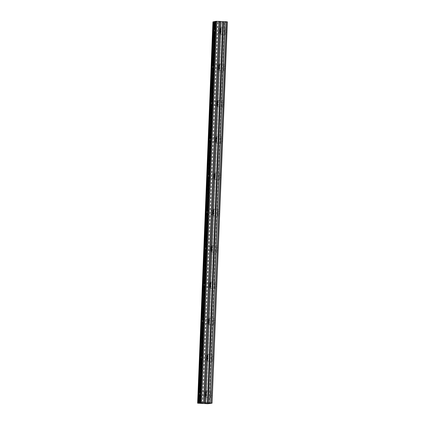 <?xml version="1.0" encoding="UTF-8"?>
<svg xmlns="http://www.w3.org/2000/svg" width="425" height="425" viewBox="0 0 425 425"><rect width="100%" height="100%" fill="white"/><g stroke="black" fill="none" stroke-linecap="round" stroke-linejoin="round"><path stroke-width="0.32" stroke-dasharray="2.12 1.59" d="M224.947 31.402A3.188 0.675 93 0 1 225.803 28.077A3.188 0.675 93 0 1 226.318 31.11A3.188 0.675 93 0 1 225.468 34.436A3.188 0.675 93 0 1 224.947 31.402M219.624 31.126A3.188 0.675 93 0 1 220.474 27.795A3.188 0.675 93 0 1 220.989 30.828A3.188 0.675 93 0 1 220.139 34.159A3.188 0.675 93 0 1 219.624 31.126M210.364 394.527A3.188 0.675 93 0 1 211.214 391.197A3.188 0.675 93 0 1 211.735 394.235A3.188 0.675 93 0 1 210.885 397.561A3.188 0.675 93 0 1 210.364 394.527M205.036 394.246A3.188 0.675 93 0 1 205.891 390.92A3.188 0.675 93 0 1 206.407 393.954A3.188 0.675 93 0 1 205.557 397.279A3.188 0.675 93 0 1 205.036 394.246M211.825 358.211A3.188 0.675 93 0 1 212.675 354.886A3.188 0.675 93 0 1 213.191 357.919A3.188 0.675 93 0 1 212.341 361.245A3.188 0.675 93 0 1 211.825 358.211M206.497 357.935A3.188 0.675 93 0 1 207.347 354.609A3.188 0.675 93 0 1 207.867 357.643A3.188 0.675 93 0 1 207.012 360.968A3.188 0.675 93 0 1 206.497 357.935M213.281 321.9A3.188 0.675 93 0 1 214.131 318.575A3.188 0.675 93 0 1 214.652 321.608A3.188 0.675 93 0 1 213.802 324.934A3.188 0.675 93 0 1 213.281 321.9M207.952 321.624A3.188 0.675 93 0 1 208.808 318.293A3.188 0.675 93 0 1 209.323 321.332A3.188 0.675 93 0 1 208.473 324.658A3.188 0.675 93 0 1 207.952 321.624M214.742 285.589A3.188 0.675 93 0 1 215.592 282.264A3.188 0.675 93 0 1 216.113 285.297A3.188 0.675 93 0 1 215.257 288.623A3.188 0.675 93 0 1 214.742 285.589M209.413 285.308A3.188 0.675 93 0 1 210.263 281.982A3.188 0.675 93 0 1 210.784 285.016A3.188 0.675 93 0 1 209.929 288.341A3.188 0.675 93 0 1 209.413 285.308M216.197 249.278A3.188 0.675 93 0 1 217.053 245.947A3.188 0.675 93 0 1 217.568 248.986A3.188 0.675 93 0 1 216.718 252.312A3.188 0.675 93 0 1 216.197 249.278M210.869 248.997A3.188 0.675 93 0 1 211.724 245.671A3.188 0.675 93 0 1 212.24 248.705A3.188 0.675 93 0 1 211.39 252.03A3.188 0.675 93 0 1 210.869 248.997M217.658 212.962A3.188 0.675 93 0 1 218.508 209.637A3.188 0.675 93 0 1 219.029 212.67A3.188 0.675 93 0 1 218.174 215.996A3.188 0.675 93 0 1 217.658 212.962M212.33 212.686A3.188 0.675 93 0 1 213.18 209.36A3.188 0.675 93 0 1 213.701 212.394A3.188 0.675 93 0 1 212.851 215.719A3.188 0.675 93 0 1 212.33 212.686M219.114 176.651A3.188 0.675 93 0 1 219.969 173.326A3.188 0.675 93 0 1 220.485 176.359A3.188 0.675 93 0 1 219.635 179.685A3.188 0.675 93 0 1 219.114 176.651M213.791 176.375A3.188 0.675 93 0 1 214.641 173.044A3.188 0.675 93 0 1 215.156 176.083A3.188 0.675 93 0 1 214.306 179.408A3.188 0.675 93 0 1 213.791 176.375M220.575 140.34A3.188 0.675 93 0 1 221.425 137.015A3.188 0.675 93 0 1 221.946 140.048A3.188 0.675 93 0 1 221.09 143.374A3.188 0.675 93 0 1 220.575 140.34M215.247 140.059A3.188 0.675 93 0 1 216.097 136.733A3.188 0.675 93 0 1 216.617 139.767A3.188 0.675 93 0 1 215.767 143.092A3.188 0.675 93 0 1 215.247 140.059M222.031 104.029A3.188 0.675 93 0 1 222.886 100.698A3.188 0.675 93 0 1 223.401 103.732A3.188 0.675 93 0 1 222.551 107.063A3.188 0.675 93 0 1 222.031 104.029M216.708 103.748A3.188 0.675 93 0 1 217.558 100.422A3.188 0.675 93 0 1 218.073 103.456A3.188 0.675 93 0 1 217.223 106.781A3.188 0.675 93 0 1 216.708 103.748M223.492 67.713A3.188 0.675 93 0 1 224.342 64.388A3.188 0.675 93 0 1 224.862 67.421A3.188 0.675 93 0 1 224.012 70.747A3.188 0.675 93 0 1 223.492 67.713M218.163 67.437A3.188 0.675 93 0 1 219.013 64.111A3.188 0.675 93 0 1 219.534 67.145A3.188 0.675 93 0 1 218.684 70.47A3.188 0.675 93 0 1 218.163 67.437M205.36 403.548L220.671 22.27L221.6 22.376L206.284 403.649L221.595 22.382L224.628 22.472L209.312 403.75M219.289 67.198A2.045 0.436 -87 0 0 218.955 65.243A2.045 0.436 -87 0 0 218.407 67.384A2.045 0.436 -87 0 0 218.742 69.333A2.045 0.436 -87 0 0 219.289 67.198M220.745 30.882A2.045 0.436 -87 0 0 220.416 28.932A2.045 0.436 -87 0 0 219.868 31.073A2.045 0.436 -87 0 0 220.198 33.023A2.045 0.436 -87 0 0 220.745 30.882M206.162 394.007A2.045 0.436 -87 0 0 205.827 392.057A2.045 0.436 -87 0 0 205.28 394.193A2.045 0.436 -87 0 0 205.615 396.142A2.045 0.436 -87 0 0 206.162 394.007M207.623 357.696A2.045 0.436 -87 0 0 207.288 355.741A2.045 0.436 -87 0 0 206.741 357.882A2.045 0.436 -87 0 0 207.076 359.832A2.045 0.436 -87 0 0 207.623 357.696M209.079 321.38A2.045 0.436 -87 0 0 208.744 319.43A2.045 0.436 -87 0 0 208.197 321.571A2.045 0.436 -87 0 0 208.532 323.521A2.045 0.436 -87 0 0 209.079 321.38M210.54 285.069A2.045 0.436 -87 0 0 210.205 283.119A2.045 0.436 -87 0 0 209.658 285.255A2.045 0.436 -87 0 0 209.992 287.21A2.045 0.436 -87 0 0 210.54 285.069M211.995 248.758A2.045 0.436 -87 0 0 211.666 246.808A2.045 0.436 -87 0 0 211.119 248.944A2.045 0.436 -87 0 0 211.448 250.893A2.045 0.436 -87 0 0 211.995 248.758M213.456 212.447A2.045 0.436 -87 0 0 213.122 210.492A2.045 0.436 -87 0 0 212.574 212.633A2.045 0.436 -87 0 0 212.909 214.583A2.045 0.436 -87 0 0 213.456 212.447M214.912 176.131A2.045 0.436 -87 0 0 214.583 174.181A2.045 0.436 -87 0 0 214.035 176.322A2.045 0.436 -87 0 0 214.365 178.272A2.045 0.436 -87 0 0 214.912 176.131M216.373 139.82A2.045 0.436 -87 0 0 216.038 137.87A2.045 0.436 -87 0 0 215.491 140.006A2.045 0.436 -87 0 0 215.826 141.961A2.045 0.436 -87 0 0 216.373 139.82M217.828 103.509A2.045 0.436 -87 0 0 217.499 101.559A2.045 0.436 -87 0 0 216.952 103.695A2.045 0.436 -87 0 0 217.281 105.644A2.045 0.436 -87 0 0 217.828 103.509M227.37 21.888L224.628 22.472M221.701 22.397L206.391 403.676M220.671 22.27L216.059 22.095L200.743 403.373M212.941 21.898L216.059 22.095M204.919 403.506L220.235 22.228M213.462 21.962L198.146 403.245M205.206 403.527L220.517 22.249M209.169 403.75L224.48 22.472M223.13 22.461L207.814 403.745M207.66 403.739L222.976 22.461M220.74 22.275L205.429 403.553M217.982 22.111L202.667 403.389M202.327 403.378L217.637 22.1M200.403 403.362L215.719 22.084M213.865 31.684L212.484 66.119M213.94 29.904L214.274 21.67L213.94 29.803M200.738 358.498L199.357 392.928M202.199 322.182L200.812 356.618M203.655 285.871L202.273 320.301M205.116 249.56L203.729 283.99M206.571 213.249L205.19 247.679M208.032 176.933L206.646 211.368M209.488 140.622L208.107 175.052M210.949 104.311L209.562 138.741M212.404 68L211.023 102.43M215.539 21.404L200.223 402.677L215.544 21.399M213.828 31.795L212.458 65.997M214.237 21.664L213.913 29.686M199.245 394.921L198.921 402.942M200.701 358.604L199.33 392.806M202.162 322.293L200.786 356.495M203.617 285.983L202.247 320.184M205.078 249.672L203.702 283.873M206.539 213.355L205.163 247.557M207.995 177.044L206.619 211.246M209.456 140.733L208.08 174.935M210.912 104.422L209.541 138.624M212.373 68.106L210.997 102.308M215.507 21.393L200.196 402.672M220.474 27.795L225.803 28.077M205.891 390.92L211.214 391.197M207.347 354.609L212.675 354.886M208.808 318.293L214.131 318.575M210.263 281.982L215.592 282.264M211.724 245.671L217.053 245.947M213.18 209.36L218.508 209.637M214.641 173.044L219.969 173.326M216.097 136.733L221.425 137.015M217.558 100.422L222.886 100.698M219.013 64.111L224.342 64.388M212.739 64.919L218.955 65.243M214.2 28.608L220.416 28.932M199.612 391.728L205.827 392.057M201.073 355.417L207.288 355.741M202.528 319.106L208.744 319.43M203.989 282.795L210.205 283.119M205.45 246.479L211.666 246.808M206.906 210.168L213.122 210.492M208.367 173.857L214.583 174.181M209.822 137.546L216.038 137.87M211.283 101.23L217.499 101.559M220.139 34.159L225.468 34.436M205.557 397.279L210.885 397.561M207.012 360.968L212.341 361.245M208.473 324.658L213.802 324.934M209.929 288.341L215.257 288.623M211.39 252.03L216.718 252.312M212.851 215.719L218.174 215.996M214.306 179.408L219.635 179.685M215.767 143.092L221.09 143.374M217.223 106.781L222.551 107.063M218.684 70.47L224.012 70.747M226.403 21.771L211.087 403.049M221.6 22.376L206.284 403.66M212.527 69.009L218.742 69.333M213.876 31.593L212.484 66.22M213.982 32.698L220.198 33.023M199.399 395.818L205.615 396.142M200.749 358.402L199.357 393.029M200.86 359.507L207.076 359.832M202.204 322.092L200.818 356.718M202.316 323.197L208.532 323.521M203.665 285.775L202.273 320.402M203.777 286.88L209.992 287.21M205.121 249.464L203.734 284.091M205.232 250.569L211.448 250.893M206.582 213.153L205.19 247.78M206.693 214.258L212.909 214.583M208.038 176.843L206.651 211.469M208.149 177.947L214.365 178.272M209.498 140.526L208.107 175.153M209.61 141.631L215.826 141.961M210.959 104.215L209.567 138.842M211.066 105.32L217.281 105.644M212.415 67.904L211.023 102.531"/><path stroke-width="0.64" d="M227.375 21.882L212.059 403.166L227.279 21.872L212.059 403.16L207.814 403.745L197.625 403.176L198.507 403.049L213.717 21.771L198.406 403.054M212.484 66.119L212.473 66.337A2.045 0.436 -87 0 0 212.415 67.07A2.045 0.436 -87 0 0 212.415 67.787L212.404 68M211.023 102.43L210.885 102.064A2.045 0.436 93 0 1 211.283 101.23A2.045 0.436 93 0 1 211.57 101.92L211.836 102.473L213.238 67.612A2.045 0.436 -87 0 0 213.297 66.884A2.045 0.436 -87 0 0 213.297 66.162L213.026 65.609A2.045 0.436 93 0 0 212.739 64.919A2.045 0.436 93 0 0 212.341 65.753L212.458 65.997M213.94 29.803L214.115 21.648L215.385 21.436M213.865 31.684L213.871 31.477A2.045 0.436 -87 0 1 213.876 30.759A2.045 0.436 -87 0 1 213.929 30.026L213.913 29.686M214.8 21.5L214.487 29.293A2.045 0.436 -87 0 0 214.2 28.608A2.045 0.436 -87 0 0 213.802 29.442M214.487 29.293L214.752 29.851L215.087 21.5M213.297 66.162L214.694 31.301A2.045 0.436 -87 0 0 214.752 30.568A2.045 0.436 -87 0 0 214.752 29.851M199.357 392.928L199.346 393.152A2.045 0.436 -87 0 0 199.288 393.879A2.045 0.436 -87 0 0 199.288 394.597L199.282 394.809M223.215 21.675L208.144 402.953L223.215 21.675L219.045 21.372L203.729 402.65L199.777 402.778L200.111 394.421A2.045 0.436 -87 0 0 200.17 393.693A2.045 0.436 -87 0 0 200.17 392.976L199.899 392.418A2.045 0.436 93 0 0 199.612 391.728A2.045 0.436 93 0 0 199.219 392.562L199.33 392.806M200.812 356.618L200.807 356.835A2.045 0.436 -87 0 0 200.749 357.568A2.045 0.436 -87 0 0 200.749 358.286L200.738 358.498M200.17 392.976L201.572 358.11A2.045 0.436 -87 0 0 201.625 357.382A2.045 0.436 -87 0 0 201.631 356.66L201.36 356.108A2.045 0.436 93 0 0 201.073 355.417A2.045 0.436 93 0 0 200.674 356.251L200.786 356.495M202.273 320.301L202.263 320.524A2.045 0.436 -87 0 0 202.204 321.257A2.045 0.436 -87 0 0 202.204 321.975L202.199 322.182M201.631 356.66L203.028 321.799A2.045 0.436 -87 0 0 203.086 321.066A2.045 0.436 -87 0 0 203.086 320.349L202.815 319.791A2.045 0.436 93 0 0 202.528 319.106A2.045 0.436 93 0 0 202.135 319.94L202.247 320.184M203.729 283.99L203.724 284.213A2.045 0.436 -87 0 0 203.665 284.941A2.045 0.436 -87 0 0 203.665 285.664L203.655 285.871M203.086 320.349L204.489 285.488A2.045 0.436 -87 0 0 204.542 284.755A2.045 0.436 -87 0 0 204.547 284.038L204.276 283.48A2.045 0.436 93 0 0 203.989 282.795A2.045 0.436 93 0 0 203.591 283.629L203.702 283.873M205.19 247.679L205.179 247.903A2.045 0.436 -87 0 0 205.121 248.63A2.045 0.436 -87 0 0 205.121 249.347L205.116 249.56M204.547 284.038L205.944 249.172A2.045 0.436 -87 0 0 206.003 248.444A2.045 0.436 -87 0 0 206.003 247.722L205.737 247.169A2.045 0.436 93 0 0 205.45 246.479A2.045 0.436 93 0 0 205.052 247.313L205.163 247.557M206.646 211.368L206.64 211.586A2.045 0.436 -87 0 0 206.582 212.319A2.045 0.436 -87 0 0 206.582 213.037L206.571 213.249M206.003 247.722L207.405 212.861A2.045 0.436 -87 0 0 207.464 212.133A2.045 0.436 -87 0 0 207.464 211.411L207.193 210.858A2.045 0.436 93 0 0 206.906 210.168A2.045 0.436 93 0 0 206.508 211.002L206.619 211.246M208.107 175.052L208.096 175.275A2.045 0.436 -87 0 0 208.038 176.008A2.045 0.436 -87 0 0 208.038 176.726L208.032 176.933M207.464 211.411L208.861 176.55A2.045 0.436 -87 0 0 208.919 175.817A2.045 0.436 -87 0 0 208.919 175.1L208.654 174.542A2.045 0.436 93 0 0 208.367 173.857A2.045 0.436 93 0 0 207.968 174.691L208.08 174.935M209.562 138.741L209.557 138.964A2.045 0.436 -87 0 0 209.498 139.692A2.045 0.436 -87 0 0 209.498 140.415L209.488 140.622M208.919 175.1L210.322 140.239A2.045 0.436 -87 0 0 210.38 139.506A2.045 0.436 -87 0 0 210.38 138.789L210.109 138.231A2.045 0.436 93 0 0 209.822 137.546A2.045 0.436 93 0 0 209.424 138.38L209.541 138.624M210.949 104.311L210.954 104.098A2.045 0.436 -87 0 1 210.954 103.381A2.045 0.436 -87 0 1 211.012 102.653L210.997 102.308M210.38 138.789L211.778 103.923A2.045 0.436 -87 0 0 211.836 103.195A2.045 0.436 -87 0 0 211.836 102.473M207.905 402.953L204.016 402.672L219.327 21.393M211.969 403.15L211.087 403.049L226.408 21.765L223.454 21.675M227.279 21.872L226.408 21.776M213.717 21.771L212.941 21.898L197.625 403.176M214.11 21.707L213.817 21.771M219.045 21.372L215.385 21.378L200.074 402.656M226.302 21.749L210.986 403.033L226.408 21.765M210.986 403.033L209.716 402.964L225.027 21.686M224.873 21.686L209.716 402.964M209.557 402.964L208.229 402.958L223.545 21.675M203.729 402.65L204.016 402.672M199.777 402.778L198.507 403.049M213.525 21.771L198.215 403.049M215.974 21.25L200.658 402.528M216.787 21.255L201.471 402.533M222.875 21.664L207.559 402.942M198.799 402.927L199.113 395.133A2.045 0.436 -87 0 0 199.399 395.818A2.045 0.436 -87 0 0 199.798 394.984L199.484 402.778M213.238 67.612L212.925 68.175A2.045 0.436 93 0 1 212.527 69.009A2.045 0.436 93 0 1 212.24 68.319L212.373 68.106M214.694 31.301L214.381 31.864A2.045 0.436 93 0 1 213.982 32.698A2.045 0.436 93 0 1 213.695 32.008L213.828 31.795M200.111 394.421L199.798 394.984M201.572 358.11L201.259 358.673A2.045 0.436 93 0 1 200.86 359.507A2.045 0.436 93 0 1 200.573 358.817L200.701 358.604M203.028 321.799L202.714 322.362A2.045 0.436 93 0 1 202.316 323.197A2.045 0.436 93 0 1 202.029 322.506L202.162 322.293M204.489 285.488L204.175 286.046A2.045 0.436 93 0 1 203.777 286.88A2.045 0.436 93 0 1 203.49 286.195L203.617 285.983M205.944 249.172L205.631 249.735A2.045 0.436 93 0 1 205.232 250.569A2.045 0.436 93 0 1 204.946 249.884L205.078 249.672M207.405 212.861L207.092 213.424A2.045 0.436 93 0 1 206.693 214.258A2.045 0.436 93 0 1 206.407 213.568L206.539 213.355M208.861 176.55L208.548 177.113A2.045 0.436 93 0 1 208.149 177.947A2.045 0.436 93 0 1 207.862 177.257L207.995 177.044M210.322 140.239L210.008 140.797A2.045 0.436 93 0 1 209.61 141.631A2.045 0.436 93 0 1 209.323 140.946L209.456 140.733M211.778 103.923L211.464 104.486A2.045 0.436 93 0 1 211.066 105.32A2.045 0.436 93 0 1 210.779 104.635L210.912 104.422M210.885 102.064L212.24 68.319M212.925 68.175L211.57 101.92M214.381 31.864L213.026 65.609M212.341 65.753L213.695 32.008M199.219 392.562L200.573 358.817M201.259 358.673L199.899 392.418M200.674 356.251L202.029 322.506M202.714 322.362L201.36 356.108M202.135 319.94L203.49 286.195M204.175 286.046L202.815 319.791M203.591 283.629L204.946 249.884M205.631 249.735L204.276 283.48M205.052 247.313L206.407 213.568M207.092 213.424L205.737 247.169M206.508 211.002L207.862 177.257M208.548 177.113L207.193 210.858M207.968 174.691L209.323 140.946M210.008 140.797L208.654 174.542M209.424 138.38L210.779 104.635M211.464 104.486L210.109 138.231M220.336 21.521L205.025 402.804M205.307 402.826L220.623 21.547M214.992 21.5L214.667 29.527M211.751 102.149L213.127 67.947M210.29 138.46L211.666 104.258M208.834 174.776L210.21 140.569M207.373 211.087L208.749 176.885M205.918 247.398L207.288 213.196M204.457 283.709L205.833 249.507M203.001 320.025L204.372 285.818M201.54 356.336L202.916 322.134M200.085 392.647L201.455 358.445M199.676 402.783L200 394.756M213.212 65.838L214.583 31.636"/></g></svg>

